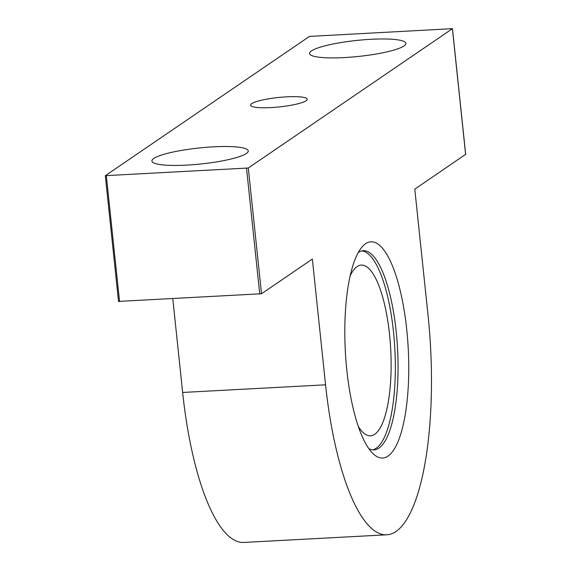 <?xml version="1.0" encoding="UTF-8"?>
<svg xmlns="http://www.w3.org/2000/svg" width="571" height="571" viewBox="0 0 571 571"><rect width="100%" height="100%" fill="white"/><g stroke="black" fill="none" stroke-linecap="round" stroke-linejoin="round"><path stroke-width="0.86" d="M465.608 154.348L414.796 189.165L428.007 314.906A185.204 53.838 -93.1 0 1 386.688 534.799A185.204 53.838 -93.1 0 1 325.563 384.811L312.344 259.07L261.511 293.751L118.59 301.402M386.688 534.799L243.767 542.45A185.204 53.838 -93.1 0 1 182.641 392.463L172.792 298.747M105.378 175.661L309.489 36.401L452.46 28.671L248.299 168.002L105.378 175.661M346.84 370.293A108.269 31.476 86.9 0 0 372.749 453.374A108.269 31.476 86.9 0 0 408.215 348.174A108.269 31.476 86.9 0 0 361.721 247.364A108.269 31.476 86.9 0 0 346.84 370.293M371.1 39.292A48.435 8.051 174 0 1 405.874 43.375A48.435 8.051 174 0 1 358.538 56.436A48.435 8.051 174 0 1 309.525 53.496A48.435 8.051 174 0 1 371.1 39.292M213.483 146.833A48.435 8.051 174 0 1 248.257 150.908A48.435 8.051 174 0 1 200.928 163.977A48.435 8.051 174 0 1 151.915 161.036A48.435 8.051 174 0 1 213.483 146.833M286.77 96.827A28.493 4.732 174 0 1 307.227 99.226A28.493 4.732 174 0 1 279.39 106.913A28.493 4.732 174 0 1 250.555 105.178A28.493 4.732 174 0 1 286.77 96.827M368.78 448.599A99.725 28.993 86.9 0 0 373.948 449.877A99.725 28.993 86.9 0 0 397.566 348.745A99.725 28.993 86.9 0 0 363.284 250.719A99.725 28.993 86.9 0 0 358.281 252.539M372.585 449.841A99.725 28.993 86.9 0 0 394.847 348.895A99.725 28.993 86.9 0 0 361.928 250.897M358.288 426.444A85.479 24.846 86.9 0 0 370.465 435.794A85.479 24.846 86.9 0 0 390.707 349.117A85.479 24.846 86.9 0 0 361.322 265.087A85.479 24.846 86.9 0 0 350.216 275.693M182.641 392.463L325.563 384.811M465.622 154.484L452.41 28.743M261.511 293.751L248.299 168.002M259.755 294.086L246.544 168.345M119.56 301.595L106.342 175.854M118.54 301.481L105.321 175.74M465.679 154.413L452.46 28.671"/></g></svg>
